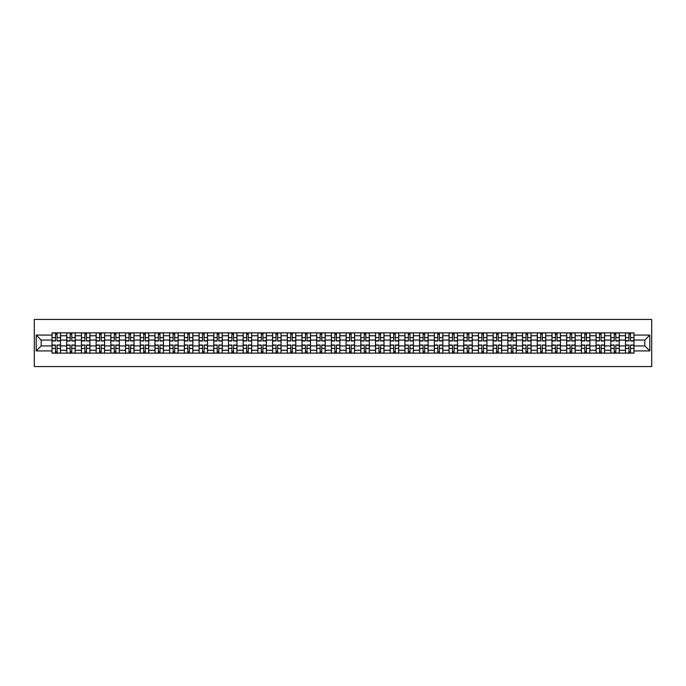 <?xml version="1.0" encoding="UTF-8"?>
<svg xmlns="http://www.w3.org/2000/svg" width="686" height="686" viewBox="0 0 686 686"><rect width="100%" height="100%" fill="white"/><g stroke="black" fill="none" stroke-linecap="round" stroke-linejoin="round"><path stroke-width="1.03" d="M34.3 366.564L651.7 366.564L651.7 319.436L34.3 319.436L34.3 366.564M66.722 353.136L66.722 335.746L60.505 335.746L60.505 353.136M60.505 335.746L60.505 332.864M66.722 335.746L66.722 332.864M75.211 332.864L75.211 353.136M81.428 353.136L81.428 332.864M89.909 332.864L89.909 353.136M96.134 353.136L96.134 332.864M104.615 332.864L104.615 353.136M110.84 353.136L110.84 332.864M119.321 332.864L119.321 353.136M125.547 353.136L125.547 332.864M134.027 332.864L134.027 353.136M140.244 353.136L140.244 332.864M148.733 332.864L148.733 353.136M154.95 353.136L154.95 332.864M163.44 332.864L163.44 353.136M169.656 353.136L169.656 332.864M178.137 332.864L178.137 353.136M184.363 353.136L184.363 332.864M192.843 332.864L192.843 353.136M199.069 353.136L199.069 332.864M207.549 332.864L207.549 353.136M213.766 353.136L213.766 332.864M222.255 332.864L222.255 353.136M228.472 353.136L228.472 332.864M236.962 332.864L236.962 353.136M243.178 353.136L243.178 332.864M251.659 332.864L251.659 353.136M257.885 353.136L257.885 332.864M266.365 332.864L266.365 353.136M272.591 353.136L272.591 332.864M281.071 332.864L281.071 353.136M287.297 353.136L287.297 332.864M295.777 332.864L295.777 353.136M301.994 353.136L301.994 332.864M310.484 332.864L310.484 353.136M316.7 353.136L316.7 332.864M325.181 332.864L325.181 353.136M331.407 353.136L331.407 332.864M339.887 332.864L339.887 353.136M346.113 353.136L346.113 332.864M354.593 332.864L354.593 353.136M360.819 353.136L360.819 332.864M369.3 332.864L369.3 353.136M375.516 353.136L375.516 332.864M384.006 332.864L384.006 353.136M390.223 353.136L390.223 332.864M398.703 332.864L398.703 353.136M404.929 353.136L404.929 332.864M413.409 332.864L413.409 353.136M419.635 353.136L419.635 332.864M428.115 332.864L428.115 353.136M434.341 353.136L434.341 332.864M442.822 332.864L442.822 353.136M449.038 353.136L449.038 332.864M457.528 332.864L457.528 353.136M463.745 353.136L463.745 332.864M472.234 332.864L472.234 353.136M478.451 353.136L478.451 332.864M486.931 332.864L486.931 353.136M493.157 353.136L493.157 332.864M501.638 332.864L501.638 353.136M507.863 353.136L507.863 332.864M516.344 332.864L516.344 353.136M522.561 353.136L522.561 332.864M531.05 332.864L531.05 353.136M537.267 353.136L537.267 332.864M545.756 332.864L545.756 353.136M551.973 353.136L551.973 332.864M560.453 332.864L560.453 353.136M566.679 353.136L566.679 332.864M575.16 332.864L575.16 353.136M581.385 353.136L581.385 332.864M589.866 332.864L589.866 353.136M596.091 353.136L596.091 332.864M604.572 332.864L604.572 353.136M610.789 353.136L610.789 332.864M619.278 332.864L619.278 353.136M625.495 353.136L625.495 332.864M625.495 345.924L619.278 345.924M610.789 345.924L604.572 345.924M596.091 345.924L589.866 345.924M581.385 345.924L575.16 345.924M566.679 345.924L560.453 345.924M551.973 345.924L545.756 345.924M537.267 345.924L531.05 345.924M522.561 345.924L516.344 345.924M507.863 345.924L501.638 345.924M493.157 345.924L486.931 345.924M478.451 345.924L472.234 345.924M463.745 345.924L457.528 345.924M449.038 345.924L442.822 345.924M434.341 345.924L428.115 345.924M419.635 345.924L413.409 345.924M404.929 345.924L398.703 345.924M390.223 345.924L384.006 345.924M375.516 345.924L369.3 345.924M360.819 345.924L354.593 345.924M346.113 345.924L339.887 345.924M331.407 345.924L325.181 345.924M316.7 345.924L310.484 345.924M301.994 345.924L295.777 345.924M287.297 345.924L281.071 345.924M272.591 345.924L266.365 345.924M257.885 345.924L251.659 345.924M243.178 345.924L236.962 345.924M228.472 345.924L222.255 345.924M213.766 345.924L207.549 345.924M199.069 345.924L192.843 345.924M184.363 345.924L178.137 345.924M169.656 345.924L163.44 345.924M154.95 345.924L148.733 345.924M140.244 345.924L134.027 345.924M125.547 345.924L119.321 345.924M110.84 345.924L104.615 345.924M96.134 345.924L89.909 345.924M81.428 345.924L75.211 345.924M66.722 345.924L60.505 345.924M625.495 340.076L619.278 340.076M610.789 340.076L604.572 340.076M596.091 340.076L589.866 340.076M581.385 340.076L575.16 340.076M566.679 340.076L560.453 340.076M551.973 340.076L545.756 340.076M537.267 340.076L531.05 340.076M522.561 340.076L516.344 340.076M507.863 340.076L501.638 340.076M493.157 340.076L486.931 340.076M478.451 340.076L472.234 340.076M463.745 340.076L457.528 340.076M449.038 340.076L442.822 340.076M434.341 340.076L428.115 340.076M419.635 340.076L413.409 340.076M404.929 340.076L398.703 340.076M390.223 340.076L384.006 340.076M375.516 340.076L369.3 340.076M360.819 340.076L354.593 340.076M346.113 340.076L339.887 340.076M331.407 340.076L325.181 340.076M316.7 340.076L310.484 340.076M301.994 340.076L295.777 340.076M287.297 340.076L281.071 340.076M272.591 340.076L266.365 340.076M257.885 340.076L251.659 340.076M243.178 340.076L236.962 340.076M228.472 340.076L222.255 340.076M213.766 340.076L207.549 340.076M199.069 340.076L192.843 340.076M184.363 340.076L178.137 340.076M169.656 340.076L163.44 340.076M154.95 340.076L148.733 340.076M140.244 340.076L134.027 340.076M125.547 340.076L119.321 340.076M110.84 340.076L104.615 340.076M96.134 340.076L89.909 340.076M81.428 340.076L75.211 340.076M66.722 340.076L60.505 340.076M41.177 345.924L52.025 345.924L52.025 340.076L41.177 340.076L41.177 345.924L36.187 350.915L36.187 335.085L52.025 335.085L52.025 340.076M633.975 340.076L633.975 345.924L644.823 345.924L644.823 340.076L633.975 340.076L633.975 332.864L52.025 332.864L52.025 335.085M633.975 335.085L649.813 335.085L649.813 350.915L633.975 350.915L633.975 345.924M52.025 345.924L52.025 353.136L633.975 353.136L633.975 350.915M52.025 350.915L36.187 350.915M57.067 351.721L55.463 351.721M55.463 334.279L57.067 334.279M71.764 351.721L70.169 351.721M70.169 334.279L71.764 334.279M86.47 351.721L84.867 351.721M84.867 334.279L86.47 334.279M101.176 351.721L99.573 351.721M99.573 334.279L101.176 334.279M115.883 351.721L114.279 351.721M114.279 334.279L115.883 334.279M130.589 351.721L128.985 351.721M128.985 334.279L130.589 334.279M145.295 351.721L143.691 351.721M143.691 334.279L145.295 334.279M159.992 351.721L158.389 351.721M158.389 334.279L159.992 334.279M174.698 351.721L173.095 351.721M173.095 334.279L174.698 334.279M189.405 351.721L187.801 351.721M187.801 334.279L189.405 334.279M204.111 351.721L202.507 351.721M202.507 334.279L204.111 334.279M218.817 351.721L217.213 351.721M217.213 334.279L218.817 334.279M233.514 351.721L231.911 351.721M231.911 334.279L233.514 334.279M248.221 351.721L246.617 351.721M246.617 334.279L248.221 334.279M262.927 351.721L261.323 351.721M261.323 334.279L262.927 334.279M277.633 351.721L276.029 351.721M276.029 334.279L277.633 334.279M292.339 351.721L290.735 351.721M290.735 334.279L292.339 334.279M307.036 351.721L305.442 351.721M305.442 334.279L307.036 334.279M321.743 351.721L320.139 351.721M320.139 334.279L321.743 334.279M336.449 351.721L334.845 351.721M334.845 334.279L336.449 334.279M351.155 351.721L349.551 351.721M349.551 334.279L351.155 334.279M365.861 351.721L364.257 351.721M364.257 334.279L365.861 334.279M380.559 351.721L378.964 351.721M378.964 334.279L380.559 334.279M395.265 351.721L393.661 351.721M393.661 334.279L395.265 334.279M409.971 351.721L408.367 351.721M408.367 334.279L409.971 334.279M424.677 351.721L423.073 351.721M423.073 334.279L424.677 334.279M439.383 351.721L437.779 351.721M437.779 334.279L439.383 334.279M454.089 351.721L452.486 351.721M452.486 334.279L454.089 334.279M468.787 351.721L467.183 351.721M467.183 334.279L468.787 334.279M483.493 351.721L481.889 351.721M481.889 334.279L483.493 334.279M498.199 351.721L496.595 351.721M496.595 334.279L498.199 334.279M512.905 351.721L511.302 351.721M511.302 334.279L512.905 334.279M527.611 351.721L526.008 351.721M526.008 334.279L527.611 334.279M542.309 351.721L540.705 351.721M540.705 334.279L542.309 334.279M557.015 351.721L555.411 351.721M555.411 334.279L557.015 334.279M571.721 351.721L570.117 351.721M570.117 334.279L571.721 334.279M586.427 351.721L584.824 351.721M584.824 334.279L586.427 334.279M601.133 351.721L599.53 351.721M599.53 334.279L601.133 334.279M615.831 351.721L614.236 351.721M614.236 334.279L615.831 334.279M630.537 351.721L628.933 351.721M628.933 334.279L630.537 334.279M36.187 335.085L41.177 340.076M644.823 345.924L649.813 350.915M644.823 340.076L649.813 335.085M57.067 340.976L57.067 332.959L60.454 332.959L60.454 340.976L57.067 340.976M55.463 334.185L57.067 334.185M58.43 332.959L52.067 332.959L52.067 340.976L55.463 340.976L55.463 332.959L54.091 332.959M55.463 345.024L55.463 353.041L52.067 353.041L52.067 345.024L55.463 345.024M57.067 351.815L55.463 351.815M54.091 353.041L60.454 353.041L60.454 345.024L57.067 345.024L57.067 353.041L58.43 353.041M71.764 340.976L71.764 332.959L75.16 332.959L75.16 340.976L71.764 340.976M70.169 334.185L71.764 334.185M73.136 332.959L66.774 332.959L66.774 340.976L70.169 340.976L70.169 332.959L68.797 332.959M86.47 340.976L86.47 332.959L89.866 332.959L89.866 340.976L86.47 340.976M84.867 334.185L86.47 334.185M87.842 332.959L81.48 332.959L81.48 340.976L84.867 340.976L84.867 332.959L83.503 332.959M70.169 345.024L70.169 353.041L66.774 353.041L66.774 345.024L70.169 345.024M71.764 351.815L70.169 351.815M68.797 353.041L75.16 353.041L75.16 345.024L71.764 345.024L71.764 353.041L73.136 353.041M84.867 345.024L84.867 353.041L81.48 353.041L81.48 345.024L84.867 345.024M86.47 351.815L84.867 351.815M83.503 353.041L89.866 353.041L89.866 345.024L86.47 345.024L86.47 353.041L87.842 353.041M101.176 340.976L101.176 332.959L104.572 332.959L104.572 340.976L101.176 340.976M99.573 334.185L101.176 334.185M102.54 332.959L96.177 332.959L96.177 340.976L99.573 340.976L99.573 332.959L98.209 332.959M115.883 340.976L115.883 332.959L119.278 332.959L119.278 340.976L115.883 340.976M114.279 334.185L115.883 334.185M117.246 332.959L110.883 332.959L110.883 340.976L114.279 340.976L114.279 332.959L112.916 332.959M130.589 340.976L130.589 332.959L133.976 332.959L133.976 340.976L130.589 340.976M128.985 334.185L130.589 334.185M131.952 332.959L125.589 332.959L125.589 340.976L128.985 340.976L128.985 332.959L127.613 332.959M99.573 345.024L99.573 353.041L96.177 353.041L96.177 345.024L99.573 345.024M101.176 351.815L99.573 351.815M98.209 353.041L104.572 353.041L104.572 345.024L101.176 345.024L101.176 353.041L102.54 353.041M114.279 345.024L114.279 353.041L110.883 353.041L110.883 345.024L114.279 345.024M115.883 351.815L114.279 351.815M112.916 353.041L119.278 353.041L119.278 345.024L115.883 345.024L115.883 353.041L117.246 353.041M128.985 345.024L128.985 353.041L125.589 353.041L125.589 345.024L128.985 345.024M130.589 351.815L128.985 351.815M127.613 353.041L133.976 353.041L133.976 345.024L130.589 345.024L130.589 353.041L131.952 353.041M145.295 340.976L145.295 332.959L148.682 332.959L148.682 340.976L145.295 340.976M143.691 334.185L145.295 334.185M146.658 332.959L140.296 332.959L140.296 340.976L143.691 340.976L143.691 332.959L142.319 332.959M143.691 345.024L143.691 353.041L140.296 353.041L140.296 345.024L143.691 345.024M145.295 351.815L143.691 351.815M142.319 353.041L148.682 353.041L148.682 345.024L145.295 345.024L145.295 353.041L146.658 353.041M159.992 340.976L159.992 332.959L163.388 332.959L163.388 340.976L159.992 340.976M158.389 334.185L159.992 334.185M161.364 332.959L155.002 332.959L155.002 340.976L158.389 340.976L158.389 332.959L157.025 332.959M158.389 345.024L158.389 353.041L155.002 353.041L155.002 345.024L158.389 345.024M159.992 351.815L158.389 351.815M157.025 353.041L163.388 353.041L163.388 345.024L159.992 345.024L159.992 353.041L161.364 353.041M174.698 340.976L174.698 332.959L178.094 332.959L178.094 340.976L174.698 340.976M173.095 334.185L174.698 334.185M176.07 332.959L169.708 332.959L169.708 340.976L173.095 340.976L173.095 332.959L171.732 332.959M173.095 345.024L173.095 353.041L169.708 353.041L169.708 345.024L173.095 345.024M174.698 351.815L173.095 351.815M171.732 353.041L178.094 353.041L178.094 345.024L174.698 345.024L174.698 353.041L176.07 353.041M189.405 340.976L189.405 332.959L192.8 332.959L192.8 340.976L189.405 340.976M187.801 334.185L189.405 334.185M190.768 332.959L184.405 332.959L184.405 340.976L187.801 340.976L187.801 332.959L186.438 332.959M187.801 345.024L187.801 353.041L184.405 353.041L184.405 345.024L187.801 345.024M189.405 351.815L187.801 351.815M186.438 353.041L192.8 353.041L192.8 345.024L189.405 345.024L189.405 353.041L190.768 353.041M204.111 340.976L204.111 332.959L207.498 332.959L207.498 340.976L204.111 340.976M202.507 334.185L204.111 334.185M205.474 332.959L199.112 332.959L199.112 340.976L202.507 340.976L202.507 332.959L201.135 332.959M202.507 345.024L202.507 353.041L199.112 353.041L199.112 345.024L202.507 345.024M204.111 351.815L202.507 351.815M201.135 353.041L207.498 353.041L207.498 345.024L204.111 345.024L204.111 353.041L205.474 353.041M218.817 340.976L218.817 332.959L222.204 332.959L222.204 340.976L218.817 340.976M217.213 334.185L218.817 334.185M220.18 332.959L213.818 332.959L213.818 340.976L217.213 340.976L217.213 332.959L215.841 332.959M217.213 345.024L217.213 353.041L213.818 353.041L213.818 345.024L217.213 345.024M218.817 351.815L217.213 351.815M215.841 353.041L222.204 353.041L222.204 345.024L218.817 345.024L218.817 353.041L220.18 353.041M233.514 340.976L233.514 332.959L236.91 332.959L236.91 340.976L233.514 340.976M231.911 334.185L233.514 334.185M234.886 332.959L228.524 332.959L228.524 340.976L231.911 340.976L231.911 332.959L230.547 332.959M231.911 345.024L231.911 353.041L228.524 353.041L228.524 345.024L231.911 345.024M233.514 351.815L231.911 351.815M230.547 353.041L236.91 353.041L236.91 345.024L233.514 345.024L233.514 353.041L234.886 353.041M248.221 340.976L248.221 332.959L251.616 332.959L251.616 340.976L248.221 340.976M246.617 334.185L248.221 334.185M249.593 332.959L243.23 332.959L243.23 340.976L246.617 340.976L246.617 332.959L245.254 332.959M246.617 345.024L246.617 353.041L243.23 353.041L243.23 345.024L246.617 345.024M248.221 351.815L246.617 351.815M245.254 353.041L251.616 353.041L251.616 345.024L248.221 345.024L248.221 353.041L249.593 353.041M262.927 340.976L262.927 332.959L266.322 332.959L266.322 340.976L262.927 340.976M261.323 334.185L262.927 334.185M264.29 332.959L257.927 332.959L257.927 340.976L261.323 340.976L261.323 332.959L259.96 332.959M261.323 345.024L261.323 353.041L257.927 353.041L257.927 345.024L261.323 345.024M262.927 351.815L261.323 351.815M259.96 353.041L266.322 353.041L266.322 345.024L262.927 345.024L262.927 353.041L264.29 353.041M277.633 340.976L277.633 332.959L281.028 332.959L281.028 340.976L277.633 340.976M276.029 334.185L277.633 334.185M278.996 332.959L272.634 332.959L272.634 340.976L276.029 340.976L276.029 332.959L274.666 332.959M276.029 345.024L276.029 353.041L272.634 353.041L272.634 345.024L276.029 345.024M277.633 351.815L276.029 351.815M274.666 353.041L281.028 353.041L281.028 345.024L277.633 345.024L277.633 353.041L278.996 353.041M292.339 340.976L292.339 332.959L295.726 332.959L295.726 340.976L292.339 340.976M290.735 334.185L292.339 334.185M293.702 332.959L287.34 332.959L287.34 340.976L290.735 340.976L290.735 332.959L289.363 332.959M290.735 345.024L290.735 353.041L287.34 353.041L287.34 345.024L290.735 345.024M292.339 351.815L290.735 351.815M289.363 353.041L295.726 353.041L295.726 345.024L292.339 345.024L292.339 353.041L293.702 353.041M307.036 340.976L307.036 332.959L310.432 332.959L310.432 340.976L307.036 340.976M305.442 334.185L307.036 334.185M308.408 332.959L302.046 332.959L302.046 340.976L305.442 340.976L305.442 332.959L304.07 332.959M305.442 345.024L305.442 353.041L302.046 353.041L302.046 345.024L305.442 345.024M307.036 351.815L305.442 351.815M304.07 353.041L310.432 353.041L310.432 345.024L307.036 345.024L307.036 353.041L308.408 353.041M321.743 340.976L321.743 332.959L325.138 332.959L325.138 340.976L321.743 340.976M320.139 334.185L321.743 334.185M323.115 332.959L316.752 332.959L316.752 340.976L320.139 340.976L320.139 332.959L318.776 332.959M320.139 345.024L320.139 353.041L316.752 353.041L316.752 345.024L320.139 345.024M321.743 351.815L320.139 351.815M318.776 353.041L325.138 353.041L325.138 345.024L321.743 345.024L321.743 353.041L323.115 353.041M336.449 340.976L336.449 332.959L339.844 332.959L339.844 340.976L336.449 340.976M334.845 334.185L336.449 334.185M337.812 332.959L331.449 332.959L331.449 340.976L334.845 340.976L334.845 332.959L333.482 332.959M334.845 345.024L334.845 353.041L331.449 353.041L331.449 345.024L334.845 345.024M336.449 351.815L334.845 351.815M333.482 353.041L339.844 353.041L339.844 345.024L336.449 345.024L336.449 353.041L337.812 353.041M351.155 340.976L351.155 332.959L354.551 332.959L354.551 340.976L351.155 340.976M349.551 334.185L351.155 334.185M352.518 332.959L346.156 332.959L346.156 340.976L349.551 340.976L349.551 332.959L348.188 332.959M349.551 345.024L349.551 353.041L346.156 353.041L346.156 345.024L349.551 345.024M351.155 351.815L349.551 351.815M348.188 353.041L354.551 353.041L354.551 345.024L351.155 345.024L351.155 353.041L352.518 353.041M365.861 340.976L365.861 332.959L369.248 332.959L369.248 340.976L365.861 340.976M364.257 334.185L365.861 334.185M367.224 332.959L360.862 332.959L360.862 340.976L364.257 340.976L364.257 332.959L362.885 332.959M364.257 345.024L364.257 353.041L360.862 353.041L360.862 345.024L364.257 345.024M365.861 351.815L364.257 351.815M362.885 353.041L369.248 353.041L369.248 345.024L365.861 345.024L365.861 353.041L367.224 353.041M380.559 340.976L380.559 332.959L383.954 332.959L383.954 340.976L380.559 340.976M378.964 334.185L380.559 334.185M381.93 332.959L375.568 332.959L375.568 340.976L378.964 340.976L378.964 332.959L377.592 332.959M378.964 345.024L378.964 353.041L375.568 353.041L375.568 345.024L378.964 345.024M380.559 351.815L378.964 351.815M377.592 353.041L383.954 353.041L383.954 345.024L380.559 345.024L380.559 353.041L381.93 353.041M395.265 340.976L395.265 332.959L398.66 332.959L398.66 340.976L395.265 340.976M393.661 334.185L395.265 334.185M396.637 332.959L390.274 332.959L390.274 340.976L393.661 340.976L393.661 332.959L392.298 332.959M393.661 345.024L393.661 353.041L390.274 353.041L390.274 345.024L393.661 345.024M395.265 351.815L393.661 351.815M392.298 353.041L398.66 353.041L398.66 345.024L395.265 345.024L395.265 353.041L396.637 353.041M409.971 340.976L409.971 332.959L413.366 332.959L413.366 340.976L409.971 340.976M408.367 334.185L409.971 334.185M411.334 332.959L404.972 332.959L404.972 340.976L408.367 340.976L408.367 332.959L407.004 332.959M408.367 345.024L408.367 353.041L404.972 353.041L404.972 345.024L408.367 345.024M409.971 351.815L408.367 351.815M407.004 353.041L413.366 353.041L413.366 345.024L409.971 345.024L409.971 353.041L411.334 353.041M424.677 340.976L424.677 332.959L428.073 332.959L428.073 340.976L424.677 340.976M423.073 334.185L424.677 334.185M426.04 332.959L419.678 332.959L419.678 340.976L423.073 340.976L423.073 332.959L421.71 332.959M423.073 345.024L423.073 353.041L419.678 353.041L419.678 345.024L423.073 345.024M424.677 351.815L423.073 351.815M421.71 353.041L428.073 353.041L428.073 345.024L424.677 345.024L424.677 353.041L426.04 353.041M439.383 340.976L439.383 332.959L442.77 332.959L442.77 340.976L439.383 340.976M437.779 334.185L439.383 334.185M440.746 332.959L434.384 332.959L434.384 340.976L437.779 340.976L437.779 332.959L436.407 332.959M437.779 345.024L437.779 353.041L434.384 353.041L434.384 345.024L437.779 345.024M439.383 351.815L437.779 351.815M436.407 353.041L442.77 353.041L442.77 345.024L439.383 345.024L439.383 353.041L440.746 353.041M454.089 340.976L454.089 332.959L457.476 332.959L457.476 340.976L454.089 340.976M452.486 334.185L454.089 334.185M455.453 332.959L449.09 332.959L449.09 340.976L452.486 340.976L452.486 332.959L451.114 332.959M452.486 345.024L452.486 353.041L449.09 353.041L449.09 345.024L452.486 345.024M454.089 351.815L452.486 351.815M451.114 353.041L457.476 353.041L457.476 345.024L454.089 345.024L454.089 353.041L455.453 353.041M468.787 340.976L468.787 332.959L472.182 332.959L472.182 340.976L468.787 340.976M467.183 334.185L468.787 334.185M470.159 332.959L463.796 332.959L463.796 340.976L467.183 340.976L467.183 332.959L465.82 332.959M467.183 345.024L467.183 353.041L463.796 353.041L463.796 345.024L467.183 345.024M468.787 351.815L467.183 351.815M465.82 353.041L472.182 353.041L472.182 345.024L468.787 345.024L468.787 353.041L470.159 353.041M483.493 340.976L483.493 332.959L486.888 332.959L486.888 340.976L483.493 340.976M481.889 334.185L483.493 334.185M484.865 332.959L478.502 332.959L478.502 340.976L481.889 340.976L481.889 332.959L480.526 332.959M481.889 345.024L481.889 353.041L478.502 353.041L478.502 345.024L481.889 345.024M483.493 351.815L481.889 351.815M480.526 353.041L486.888 353.041L486.888 345.024L483.493 345.024L483.493 353.041L484.865 353.041M498.199 340.976L498.199 332.959L501.595 332.959L501.595 340.976L498.199 340.976M496.595 334.185L498.199 334.185M499.562 332.959L493.2 332.959L493.2 340.976L496.595 340.976L496.595 332.959L495.232 332.959M496.595 345.024L496.595 353.041L493.2 353.041L493.2 345.024L496.595 345.024M498.199 351.815L496.595 351.815M495.232 353.041L501.595 353.041L501.595 345.024L498.199 345.024L498.199 353.041L499.562 353.041M512.905 340.976L512.905 332.959L516.292 332.959L516.292 340.976L512.905 340.976M511.302 334.185L512.905 334.185M514.268 332.959L507.906 332.959L507.906 340.976L511.302 340.976L511.302 332.959L509.93 332.959M511.302 345.024L511.302 353.041L507.906 353.041L507.906 345.024L511.302 345.024M512.905 351.815L511.302 351.815M509.93 353.041L516.292 353.041L516.292 345.024L512.905 345.024L512.905 353.041L514.268 353.041M527.611 340.976L527.611 332.959L530.998 332.959L530.998 340.976L527.611 340.976M526.008 334.185L527.611 334.185M528.975 332.959L522.612 332.959L522.612 340.976L526.008 340.976L526.008 332.959L524.636 332.959M526.008 345.024L526.008 353.041L522.612 353.041L522.612 345.024L526.008 345.024M527.611 351.815L526.008 351.815M524.636 353.041L530.998 353.041L530.998 345.024L527.611 345.024L527.611 353.041L528.975 353.041M542.309 340.976L542.309 332.959L545.704 332.959L545.704 340.976L542.309 340.976M540.705 334.185L542.309 334.185M543.681 332.959L537.318 332.959L537.318 340.976L540.705 340.976L540.705 332.959L539.342 332.959M540.705 345.024L540.705 353.041L537.318 353.041L537.318 345.024L540.705 345.024M542.309 351.815L540.705 351.815M539.342 353.041L545.704 353.041L545.704 345.024L542.309 345.024L542.309 353.041L543.681 353.041M557.015 340.976L557.015 332.959L560.411 332.959L560.411 340.976L557.015 340.976M555.411 334.185L557.015 334.185M558.387 332.959L552.024 332.959L552.024 340.976L555.411 340.976L555.411 332.959L554.048 332.959M555.411 345.024L555.411 353.041L552.024 353.041L552.024 345.024L555.411 345.024M557.015 351.815L555.411 351.815M554.048 353.041L560.411 353.041L560.411 345.024L557.015 345.024L557.015 353.041L558.387 353.041M571.721 340.976L571.721 332.959L575.117 332.959L575.117 340.976L571.721 340.976M570.117 334.185L571.721 334.185M573.084 332.959L566.722 332.959L566.722 340.976L570.117 340.976L570.117 332.959L568.754 332.959M570.117 345.024L570.117 353.041L566.722 353.041L566.722 345.024L570.117 345.024M571.721 351.815L570.117 351.815M568.754 353.041L575.117 353.041L575.117 345.024L571.721 345.024L571.721 353.041L573.084 353.041M586.427 340.976L586.427 332.959L589.823 332.959L589.823 340.976L586.427 340.976M584.824 334.185L586.427 334.185M587.791 332.959L581.428 332.959L581.428 340.976L584.824 340.976L584.824 332.959L583.46 332.959M584.824 345.024L584.824 353.041L581.428 353.041L581.428 345.024L584.824 345.024M586.427 351.815L584.824 351.815M583.46 353.041L589.823 353.041L589.823 345.024L586.427 345.024L586.427 353.041L587.791 353.041M601.133 340.976L601.133 332.959L604.52 332.959L604.52 340.976L601.133 340.976M599.53 334.185L601.133 334.185M602.497 332.959L596.134 332.959L596.134 340.976L599.53 340.976L599.53 332.959L598.158 332.959M599.53 345.024L599.53 353.041L596.134 353.041L596.134 345.024L599.53 345.024M601.133 351.815L599.53 351.815M598.158 353.041L604.52 353.041L604.52 345.024L601.133 345.024L601.133 353.041L602.497 353.041M615.831 340.976L615.831 332.959L619.226 332.959L619.226 340.976L615.831 340.976M614.236 334.185L615.831 334.185M617.203 332.959L610.84 332.959L610.84 340.976L614.236 340.976L614.236 332.959L612.864 332.959M614.236 345.024L614.236 353.041L610.84 353.041L610.84 345.024L614.236 345.024M615.831 351.815L614.236 351.815M612.864 353.041L619.226 353.041L619.226 345.024L615.831 345.024L615.831 353.041L617.203 353.041M630.537 340.976L630.537 332.959L633.933 332.959L633.933 340.976L630.537 340.976M628.933 334.185L630.537 334.185M631.909 332.959L625.546 332.959L625.546 340.976L628.933 340.976L628.933 332.959L627.57 332.959M628.933 345.024L628.933 353.041L625.546 353.041L625.546 345.024L628.933 345.024M630.537 351.815L628.933 351.815M627.57 353.041L633.933 353.041L633.933 345.024L630.537 345.024L630.537 353.041L631.909 353.041M610.789 335.746L604.572 335.746M596.091 335.746L589.866 335.746M581.385 335.746L575.16 335.746M566.679 335.746L560.453 335.746M551.973 335.746L545.756 335.746M537.267 335.746L531.05 335.746M522.561 335.746L516.344 335.746M507.863 335.746L501.638 335.746M493.157 335.746L486.931 335.746M478.451 335.746L472.234 335.746M463.745 335.746L457.528 335.746M449.038 335.746L442.822 335.746M434.341 335.746L428.115 335.746M419.635 335.746L413.409 335.746M404.929 335.746L398.703 335.746M390.223 335.746L384.006 335.746M375.516 335.746L369.3 335.746M360.819 335.746L354.593 335.746M346.113 335.746L339.887 335.746M331.407 335.746L325.181 335.746M316.7 335.746L310.484 335.746M301.994 335.746L295.777 335.746M287.297 335.746L281.071 335.746M272.591 335.746L266.365 335.746M257.885 335.746L251.659 335.746M243.178 335.746L236.962 335.746M228.472 335.746L222.255 335.746M213.766 335.746L207.549 335.746M199.069 335.746L192.843 335.746M184.363 335.746L178.137 335.746M169.656 335.746L163.44 335.746M154.95 335.746L148.733 335.746M140.244 335.746L134.027 335.746M125.547 335.746L119.321 335.746M110.84 335.746L104.615 335.746M96.134 335.746L89.909 335.746M81.428 335.746L75.211 335.746M625.495 335.746L619.278 335.746M610.789 350.254L604.572 350.254M596.091 350.254L589.866 350.254M581.385 350.254L575.16 350.254M566.679 350.254L560.453 350.254M551.973 350.254L545.756 350.254M537.267 350.254L531.05 350.254M522.561 350.254L516.344 350.254M507.863 350.254L501.638 350.254M493.157 350.254L486.931 350.254M478.451 350.254L472.234 350.254M463.745 350.254L457.528 350.254M449.038 350.254L442.822 350.254M434.341 350.254L428.115 350.254M419.635 350.254L413.409 350.254M404.929 350.254L398.703 350.254M390.223 350.254L384.006 350.254M375.516 350.254L369.3 350.254M360.819 350.254L354.593 350.254M346.113 350.254L339.887 350.254M331.407 350.254L325.181 350.254M316.7 350.254L310.484 350.254M301.994 350.254L295.777 350.254M287.297 350.254L281.071 350.254M272.591 350.254L266.365 350.254M257.885 350.254L251.659 350.254M243.178 350.254L236.962 350.254M228.472 350.254L222.255 350.254M213.766 350.254L207.549 350.254M199.069 350.254L192.843 350.254M184.363 350.254L178.137 350.254M169.656 350.254L163.44 350.254M154.95 350.254L148.733 350.254M140.244 350.254L134.027 350.254M125.547 350.254L119.321 350.254M110.84 350.254L104.615 350.254M96.134 350.254L89.909 350.254M81.428 350.254L75.211 350.254M66.722 350.254L60.505 350.254M625.495 350.254L619.278 350.254M57.067 340.77L60.454 340.77M57.067 337.589L60.454 337.589M52.067 340.77L55.463 340.77M52.067 337.589L55.463 337.589M55.463 345.23L52.067 345.23M55.463 348.411L52.067 348.411M60.454 345.23L57.067 345.23M60.454 348.411L57.067 348.411M71.764 340.77L75.16 340.77M71.764 337.589L75.16 337.589M66.774 340.77L70.169 340.77M66.774 337.589L70.169 337.589M86.47 340.77L89.866 340.77M86.47 337.589L89.866 337.589M81.48 340.77L84.867 340.77M81.48 337.589L84.867 337.589M70.169 345.23L66.774 345.23M70.169 348.411L66.774 348.411M75.16 345.23L71.764 345.23M75.16 348.411L71.764 348.411M84.867 345.23L81.48 345.23M84.867 348.411L81.48 348.411M89.866 345.23L86.47 345.23M89.866 348.411L86.47 348.411M101.176 340.77L104.572 340.77M101.176 337.589L104.572 337.589M96.177 340.77L99.573 340.77M96.177 337.589L99.573 337.589M115.883 340.77L119.278 340.77M115.883 337.589L119.278 337.589M110.883 340.77L114.279 340.77M110.883 337.589L114.279 337.589M130.589 340.77L133.976 340.77M130.589 337.589L133.976 337.589M125.589 340.77L128.985 340.77M125.589 337.589L128.985 337.589M99.573 345.23L96.177 345.23M99.573 348.411L96.177 348.411M104.572 345.23L101.176 345.23M104.572 348.411L101.176 348.411M114.279 345.23L110.883 345.23M114.279 348.411L110.883 348.411M119.278 345.23L115.883 345.23M119.278 348.411L115.883 348.411M128.985 345.23L125.589 345.23M128.985 348.411L125.589 348.411M133.976 345.23L130.589 345.23M133.976 348.411L130.589 348.411M145.295 340.77L148.682 340.77M145.295 337.589L148.682 337.589M140.296 340.77L143.691 340.77M140.296 337.589L143.691 337.589M143.691 345.23L140.296 345.23M143.691 348.411L140.296 348.411M148.682 345.23L145.295 345.23M148.682 348.411L145.295 348.411M159.992 340.77L163.388 340.77M159.992 337.589L163.388 337.589M155.002 340.77L158.389 340.77M155.002 337.589L158.389 337.589M158.389 345.23L155.002 345.23M158.389 348.411L155.002 348.411M163.388 345.23L159.992 345.23M163.388 348.411L159.992 348.411M174.698 340.77L178.094 340.77M174.698 337.589L178.094 337.589M169.708 340.77L173.095 340.77M169.708 337.589L173.095 337.589M173.095 345.23L169.708 345.23M173.095 348.411L169.708 348.411M178.094 345.23L174.698 345.23M178.094 348.411L174.698 348.411M189.405 340.77L192.8 340.77M189.405 337.589L192.8 337.589M184.405 340.77L187.801 340.77M184.405 337.589L187.801 337.589M187.801 345.23L184.405 345.23M187.801 348.411L184.405 348.411M192.8 345.23L189.405 345.23M192.8 348.411L189.405 348.411M204.111 340.77L207.498 340.77M204.111 337.589L207.498 337.589M199.112 340.77L202.507 340.77M199.112 337.589L202.507 337.589M202.507 345.23L199.112 345.23M202.507 348.411L199.112 348.411M207.498 345.23L204.111 345.23M207.498 348.411L204.111 348.411M218.817 340.77L222.204 340.77M218.817 337.589L222.204 337.589M213.818 340.77L217.213 340.77M213.818 337.589L217.213 337.589M217.213 345.23L213.818 345.23M217.213 348.411L213.818 348.411M222.204 345.23L218.817 345.23M222.204 348.411L218.817 348.411M233.514 340.77L236.91 340.77M233.514 337.589L236.91 337.589M228.524 340.77L231.911 340.77M228.524 337.589L231.911 337.589M231.911 345.23L228.524 345.23M231.911 348.411L228.524 348.411M236.91 345.23L233.514 345.23M236.91 348.411L233.514 348.411M248.221 340.77L251.616 340.77M248.221 337.589L251.616 337.589M243.23 340.77L246.617 340.77M243.23 337.589L246.617 337.589M246.617 345.23L243.23 345.23M246.617 348.411L243.23 348.411M251.616 345.23L248.221 345.23M251.616 348.411L248.221 348.411M262.927 340.77L266.322 340.77M262.927 337.589L266.322 337.589M257.927 340.77L261.323 340.77M257.927 337.589L261.323 337.589M261.323 345.23L257.927 345.23M261.323 348.411L257.927 348.411M266.322 345.23L262.927 345.23M266.322 348.411L262.927 348.411M277.633 340.77L281.028 340.77M277.633 337.589L281.028 337.589M272.634 340.77L276.029 340.77M272.634 337.589L276.029 337.589M276.029 345.23L272.634 345.23M276.029 348.411L272.634 348.411M281.028 345.23L277.633 345.23M281.028 348.411L277.633 348.411M292.339 340.77L295.726 340.77M292.339 337.589L295.726 337.589M287.34 340.77L290.735 340.77M287.34 337.589L290.735 337.589M290.735 345.23L287.34 345.23M290.735 348.411L287.34 348.411M295.726 345.23L292.339 345.23M295.726 348.411L292.339 348.411M307.036 340.77L310.432 340.77M307.036 337.589L310.432 337.589M302.046 340.77L305.442 340.77M302.046 337.589L305.442 337.589M305.442 345.23L302.046 345.23M305.442 348.411L302.046 348.411M310.432 345.23L307.036 345.23M310.432 348.411L307.036 348.411M321.743 340.77L325.138 340.77M321.743 337.589L325.138 337.589M316.752 340.77L320.139 340.77M316.752 337.589L320.139 337.589M320.139 345.23L316.752 345.23M320.139 348.411L316.752 348.411M325.138 345.23L321.743 345.23M325.138 348.411L321.743 348.411M336.449 340.77L339.844 340.77M336.449 337.589L339.844 337.589M331.449 340.77L334.845 340.77M331.449 337.589L334.845 337.589M334.845 345.23L331.449 345.23M334.845 348.411L331.449 348.411M339.844 345.23L336.449 345.23M339.844 348.411L336.449 348.411M351.155 340.77L354.551 340.77M351.155 337.589L354.551 337.589M346.156 340.77L349.551 340.77M346.156 337.589L349.551 337.589M349.551 345.23L346.156 345.23M349.551 348.411L346.156 348.411M354.551 345.23L351.155 345.23M354.551 348.411L351.155 348.411M365.861 340.77L369.248 340.77M365.861 337.589L369.248 337.589M360.862 340.77L364.257 340.77M360.862 337.589L364.257 337.589M364.257 345.23L360.862 345.23M364.257 348.411L360.862 348.411M369.248 345.23L365.861 345.23M369.248 348.411L365.861 348.411M380.559 340.77L383.954 340.77M380.559 337.589L383.954 337.589M375.568 340.77L378.964 340.77M375.568 337.589L378.964 337.589M378.964 345.23L375.568 345.23M378.964 348.411L375.568 348.411M383.954 345.23L380.559 345.23M383.954 348.411L380.559 348.411M395.265 340.77L398.66 340.77M395.265 337.589L398.66 337.589M390.274 340.77L393.661 340.77M390.274 337.589L393.661 337.589M393.661 345.23L390.274 345.23M393.661 348.411L390.274 348.411M398.66 345.23L395.265 345.23M398.66 348.411L395.265 348.411M409.971 340.77L413.366 340.77M409.971 337.589L413.366 337.589M404.972 340.77L408.367 340.77M404.972 337.589L408.367 337.589M408.367 345.23L404.972 345.23M408.367 348.411L404.972 348.411M413.366 345.23L409.971 345.23M413.366 348.411L409.971 348.411M424.677 340.77L428.073 340.77M424.677 337.589L428.073 337.589M419.678 340.77L423.073 340.77M419.678 337.589L423.073 337.589M423.073 345.23L419.678 345.23M423.073 348.411L419.678 348.411M428.073 345.23L424.677 345.23M428.073 348.411L424.677 348.411M439.383 340.77L442.77 340.77M439.383 337.589L442.77 337.589M434.384 340.77L437.779 340.77M434.384 337.589L437.779 337.589M437.779 345.23L434.384 345.23M437.779 348.411L434.384 348.411M442.77 345.23L439.383 345.23M442.77 348.411L439.383 348.411M454.089 340.77L457.476 340.77M454.089 337.589L457.476 337.589M449.09 340.77L452.486 340.77M449.09 337.589L452.486 337.589M452.486 345.23L449.09 345.23M452.486 348.411L449.09 348.411M457.476 345.23L454.089 345.23M457.476 348.411L454.089 348.411M468.787 340.77L472.182 340.77M468.787 337.589L472.182 337.589M463.796 340.77L467.183 340.77M463.796 337.589L467.183 337.589M467.183 345.23L463.796 345.23M467.183 348.411L463.796 348.411M472.182 345.23L468.787 345.23M472.182 348.411L468.787 348.411M483.493 340.77L486.888 340.77M483.493 337.589L486.888 337.589M478.502 340.77L481.889 340.77M478.502 337.589L481.889 337.589M481.889 345.23L478.502 345.23M481.889 348.411L478.502 348.411M486.888 345.23L483.493 345.23M486.888 348.411L483.493 348.411M498.199 340.77L501.595 340.77M498.199 337.589L501.595 337.589M493.2 340.77L496.595 340.77M493.2 337.589L496.595 337.589M496.595 345.23L493.2 345.23M496.595 348.411L493.2 348.411M501.595 345.23L498.199 345.23M501.595 348.411L498.199 348.411M512.905 340.77L516.292 340.77M512.905 337.589L516.292 337.589M507.906 340.77L511.302 340.77M507.906 337.589L511.302 337.589M511.302 345.23L507.906 345.23M511.302 348.411L507.906 348.411M516.292 345.23L512.905 345.23M516.292 348.411L512.905 348.411M527.611 340.77L530.998 340.77M527.611 337.589L530.998 337.589M522.612 340.77L526.008 340.77M522.612 337.589L526.008 337.589M526.008 345.23L522.612 345.23M526.008 348.411L522.612 348.411M530.998 345.23L527.611 345.23M530.998 348.411L527.611 348.411M542.309 340.77L545.704 340.77M542.309 337.589L545.704 337.589M537.318 340.77L540.705 340.77M537.318 337.589L540.705 337.589M540.705 345.23L537.318 345.23M540.705 348.411L537.318 348.411M545.704 345.23L542.309 345.23M545.704 348.411L542.309 348.411M557.015 340.77L560.411 340.77M557.015 337.589L560.411 337.589M552.024 340.77L555.411 340.77M552.024 337.589L555.411 337.589M555.411 345.23L552.024 345.23M555.411 348.411L552.024 348.411M560.411 345.23L557.015 345.23M560.411 348.411L557.015 348.411M571.721 340.77L575.117 340.77M571.721 337.589L575.117 337.589M566.722 340.77L570.117 340.77M566.722 337.589L570.117 337.589M570.117 345.23L566.722 345.23M570.117 348.411L566.722 348.411M575.117 345.23L571.721 345.23M575.117 348.411L571.721 348.411M586.427 340.77L589.823 340.77M586.427 337.589L589.823 337.589M581.428 340.77L584.824 340.77M581.428 337.589L584.824 337.589M584.824 345.23L581.428 345.23M584.824 348.411L581.428 348.411M589.823 345.23L586.427 345.23M589.823 348.411L586.427 348.411M601.133 340.77L604.52 340.77M601.133 337.589L604.52 337.589M596.134 340.77L599.53 340.77M596.134 337.589L599.53 337.589M599.53 345.23L596.134 345.23M599.53 348.411L596.134 348.411M604.52 345.23L601.133 345.23M604.52 348.411L601.133 348.411M615.831 340.77L619.226 340.77M615.831 337.589L619.226 337.589M610.84 340.77L614.236 340.77M610.84 337.589L614.236 337.589M614.236 345.23L610.84 345.23M614.236 348.411L610.84 348.411M619.226 345.23L615.831 345.23M619.226 348.411L615.831 348.411M630.537 340.77L633.933 340.77M630.537 337.589L633.933 337.589M625.546 340.77L628.933 340.77M625.546 337.589L628.933 337.589M628.933 345.23L625.546 345.23M628.933 348.411L625.546 348.411M633.933 345.23L630.537 345.23M633.933 348.411L630.537 348.411"/></g></svg>
